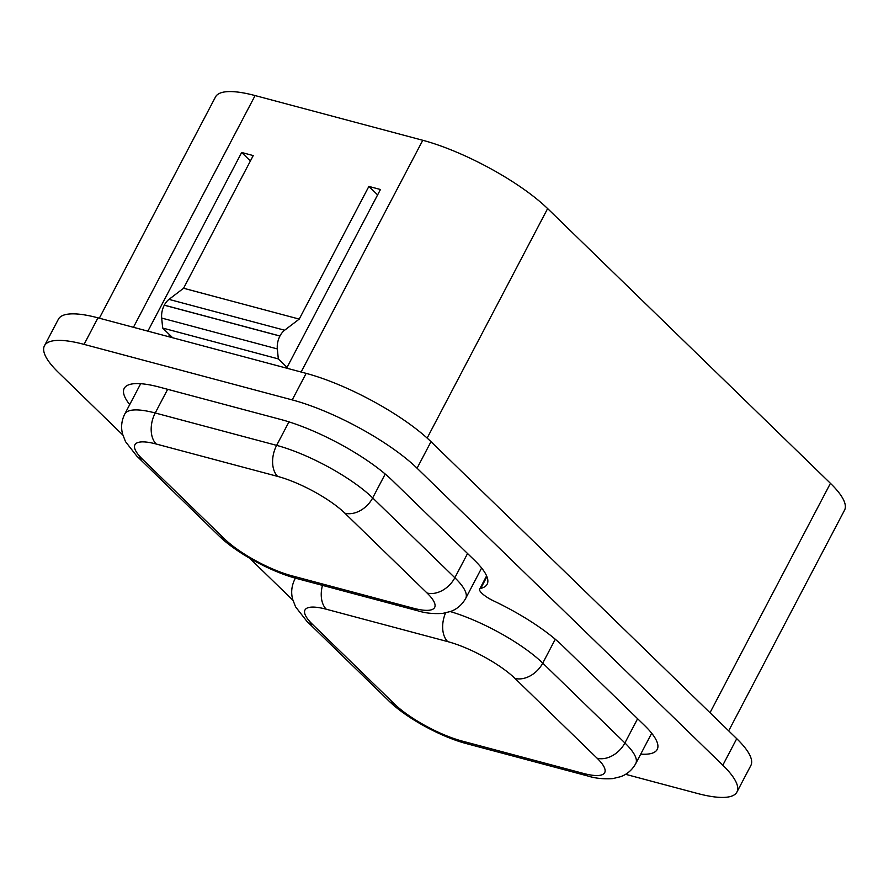 <?xml version="1.0" encoding="UTF-8"?>
<svg xmlns="http://www.w3.org/2000/svg" width="889" height="889" viewBox="0 0 889 889"><rect width="100%" height="100%" fill="white"/><g stroke="black" fill="none" stroke-linecap="round" stroke-linejoin="round"><path stroke-width="1.33" d="M169.566 334.753L168.554 336.664M640.725 754.128A89.978 23.292 27.7 0 0 657.204 749.449A89.978 23.292 27.7 0 0 644.603 725.513L562.437 645.692A89.978 23.292 27.7 0 0 493.684 600.931A15.513 4.012 27.7 0 1 479.66 589.096A15.513 4.012 27.7 0 1 480.76 588.374L486.928 576.639M129.716 404.606A89.978 23.292 27.7 0 1 124.216 388.382A89.978 23.292 27.7 0 1 159.553 387.148L280.968 419.53A89.978 23.292 27.7 0 1 392.371 480.482L474.537 560.303A89.978 23.292 27.7 0 1 487.139 584.24A89.978 23.292 27.7 0 1 480.76 588.374M122.826 435.021L58.563 372.591A100.846 26.103 27.7 0 1 44.45 345.765A100.846 26.103 27.7 0 1 84.055 344.376L292.214 399.906A100.846 26.103 27.7 0 1 417.074 468.214L722.813 765.218A100.846 26.103 27.7 0 1 736.925 792.043A100.846 26.103 27.7 0 1 697.32 793.433L625.6 774.308M292.892 600.231L249.653 558.236M147.874 331.153L241.675 152.486L253.232 155.575L183.578 288.247L168.988 299.382A15.513 9.868 104.9 0 0 164.321 305.149L164.287 305.205A15.513 9.868 104.9 0 0 161.687 318.073L162.676 328.052L278.324 358.9L277.335 348.921A15.513 9.868 -75.1 0 1 279.935 336.053L279.968 335.986A15.513 9.868 -75.1 0 1 284.636 330.219L299.226 319.095L368.879 186.412L377.614 194.902M278.324 358.9L287.058 367.379M183.578 288.247L299.226 319.095M241.675 152.486L250.398 160.965M162.676 328.052L172.677 337.764M368.879 186.412L380.448 189.501L286.647 368.157M84.055 344.376L97.979 317.84A100.846 26.103 -152.3 0 0 58.385 319.229L44.45 345.765M97.979 317.84L306.149 373.369L292.214 399.906M417.074 468.214L430.998 441.677A100.846 26.103 -152.3 0 0 306.149 373.369M430.998 441.677L736.737 738.681L722.813 765.218M736.925 792.043L750.849 765.507A100.846 26.103 -152.3 0 0 736.737 738.681M728.68 730.858L844.55 510.153A100.846 26.103 -152.3 0 0 830.437 483.327L710.011 712.711M427.153 438.077L547.635 208.593L830.437 483.327M133.439 327.296L255.099 95.568A100.846 26.103 -152.3 0 0 215.494 96.957L99.335 318.206M255.099 95.568L422.775 140.284L301.115 372.024M547.635 208.593A100.846 26.103 -152.3 0 0 422.775 140.284M161.687 318.073L277.335 348.921M279.935 336.053L164.287 305.205M164.321 305.149L279.968 335.986M284.636 330.219L168.988 299.382M385.215 474.026L372.68 497.918A23.27 16.913 134.2 0 1 344.876 513.197L427.042 593.007A23.27 16.913 -45.8 0 0 454.846 577.739L372.68 497.918A77.565 20.08 -152.3 0 0 276.635 445.367L155.219 412.985A77.565 20.08 -152.3 0 0 124.749 414.052C121.537 420.608 120.804 427.242 122.549 433.976L125.505 441.633L136.739 456.013A23.27 16.913 134.2 0 0 142.507 459.213A54.296 14.057 27.7 0 1 156.231 444.022A23.27 14.802 -75.1 0 1 155.219 412.985L167.654 389.304M427.042 593.007A54.296 14.057 27.7 0 1 413.318 608.209A23.27 14.802 104.9 0 0 417.774 610.787C425.242 613.166 433.61 614.021 442.855 613.377L450.79 611.41C457.213 608.998 462.18 604.653 465.703 598.375A77.565 20.08 -152.3 0 0 454.846 577.739L467.558 553.514M413.318 608.209L291.903 575.816A23.27 14.802 104.9 0 0 296.348 578.406L417.774 610.787M291.903 575.816A54.296 14.057 27.7 0 1 224.673 539.034A23.27 16.913 134.2 0 1 218.905 535.823C236.418 552.98 270.723 571.627 296.348 578.406M224.673 539.034L142.507 459.213M156.231 444.022L277.657 476.404A23.27 14.802 -75.1 0 1 276.635 445.367L288.969 421.864M277.657 476.404A54.296 14.057 27.7 0 1 344.876 513.197M555.281 639.235L542.746 663.127A23.27 16.913 134.2 0 1 514.942 678.396L597.108 758.217A23.27 16.913 -45.8 0 0 624.9 742.948L542.746 663.127A77.565 20.08 -152.3 0 0 450.312 611.588M597.108 758.217A54.296 14.057 27.7 0 1 583.384 773.408A23.27 14.802 104.9 0 0 587.84 775.997C595.308 778.364 603.664 779.231 612.921 778.586L620.855 776.619C627.278 774.208 632.246 769.852 635.757 763.584A77.565 20.08 -152.3 0 0 624.9 742.948L637.624 718.723M583.384 773.408L461.969 741.026A23.27 14.802 104.9 0 0 466.414 743.615L587.84 775.997M461.969 741.026A54.296 14.057 27.7 0 1 394.738 704.244A23.27 16.913 134.2 0 1 388.971 701.032C406.484 718.19 440.788 736.837 466.414 743.615M394.738 704.244L312.572 624.422A23.27 16.913 134.2 0 1 306.805 621.211L388.971 701.032M312.572 624.422A54.296 14.057 27.7 0 1 326.296 609.232A23.27 14.802 -75.1 0 1 322.474 585.373M295.559 578.194A77.565 20.08 -152.3 0 0 294.815 579.261C291.603 585.818 290.87 592.452 292.614 599.175L295.57 606.831L306.805 621.211M326.296 609.232L447.712 641.614A23.27 14.802 -75.1 0 1 445.578 612.921M447.712 641.614A54.296 14.057 27.7 0 1 514.942 678.396M479.66 589.096L486.605 575.872M218.905 535.823L136.739 456.013M124.749 414.052L140.684 383.704M465.703 598.375L481.638 568.015M294.815 579.261L295.404 578.15M635.757 763.584L651.693 733.225"/></g></svg>
